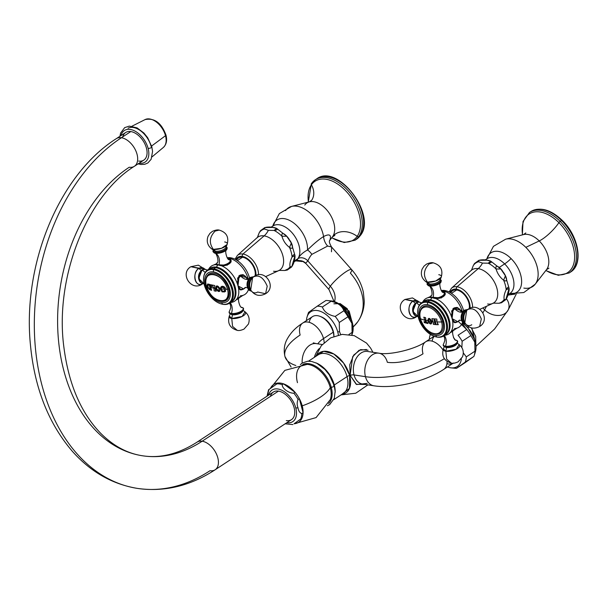 <?xml version="1.0" encoding="UTF-8"?>
<svg xmlns="http://www.w3.org/2000/svg" width="608" height="608" viewBox="0 0 608 608"><rect width="100%" height="100%" fill="white"/><g stroke="black" fill="none" stroke-linecap="round" stroke-linejoin="round"><path stroke-width="0.91" d="M308.514 361.167L318.083 354.882A23.02 13.992 56.7 0 1 347.046 376.626L334.301 384.993A23.02 13.992 -123.3 0 0 315.757 362.794A23.02 13.992 56.7 0 1 334.301 384.993L347.046 376.626A23.02 13.992 56.7 0 1 343.353 393.368L333.784 399.654M368.083 350.193L360.605 349.608L353.712 355.095L349.767 364.777L350.124 375.341L349.676 375.463L343.619 363.082L333.853 354.008L323.676 351.31L316.532 355.9A24.016 14.6 -123.3 0 1 333.853 354.008A24.016 14.6 -123.3 0 1 349.676 375.463L350.124 375.341L356.174 384.264L365.385 384.484M335.168 392.358A23.02 13.992 -123.3 0 0 334.301 384.993L334.301 384.993A23.02 13.992 56.7 0 1 335.168 392.358M341.802 394.387L349.486 388.375L349.676 375.463A4.72 1.801 -14.9 0 0 347.046 376.626A4.72 1.801 165.1 0 1 349.676 375.463A24.016 14.6 -123.3 0 1 341.802 394.387M302.776 323.008C298.961 325.63 291.832 330.076 286.581 340.199C284.141 345.314 283.609 350.763 284.97 356.554A58.953 22.466 -14.9 0 0 295.86 365.499A58.953 22.466 165.1 0 1 284.97 356.554A58.953 22.466 -14.9 0 1 300.139 335.008A16.492 10.024 -123.3 0 1 302.776 323.008A16.492 10.024 56.7 0 1 323.524 338.58A16.492 10.024 56.7 0 1 324.155 342.562A16.492 10.024 -123.3 0 0 323.524 338.58L333.222 332.219L323.524 338.58A16.492 10.024 -123.3 0 0 302.776 323.008L312.474 316.639A16.492 10.024 56.7 0 1 333.222 332.219A16.492 10.024 56.7 0 1 333.86 336.384A16.492 10.024 -123.3 0 0 333.222 332.219A16.492 10.024 -123.3 0 0 320.332 316.472A16.492 10.024 -123.3 0 0 309.297 322.369M323.524 338.58A25.969 9.895 -14.9 0 0 317.824 343.839A25.969 9.895 165.1 0 1 323.524 338.58M322.263 344.523L316.251 343.604A16.492 11.491 98.7 0 0 302.168 363.075A16.492 11.491 -81.3 0 1 316.251 343.604L313.287 342.866M319.253 348.551A16.492 11.491 98.7 0 0 314.366 357.322A16.492 11.491 -81.3 0 1 319.253 348.551M367.156 383.412L356.622 384.514L350.124 375.341A4.72 1.801 165.1 0 1 354.031 374.931A16.492 11.491 -81.3 0 1 356.25 358.325A16.492 11.491 -81.3 0 1 367.475 351.439A16.492 11.491 98.7 0 0 356.25 358.325A16.492 11.491 98.7 0 0 354.031 374.931L365.461 376.679A16.492 11.491 98.7 0 0 373.912 385.791A16.492 11.491 -81.3 0 1 365.461 376.679A16.492 11.491 -81.3 0 1 367.673 360.073A16.492 11.491 -81.3 0 1 378.898 353.187A16.492 11.491 98.7 0 0 367.673 360.073A16.492 11.491 98.7 0 0 365.461 376.679A58.953 22.466 -14.9 0 0 444.334 358.682A58.953 22.466 165.1 0 1 365.461 376.679L354.031 374.931A4.72 1.801 -14.9 0 0 350.124 375.341L352.678 356.698L359.062 350.269L366.472 349.501M425.646 341.802A16.492 10.024 56.7 0 1 442.966 349.919A16.492 10.024 -123.3 0 0 425.646 341.802A16.492 10.024 -123.3 0 0 423.001 353.803A25.969 9.895 165.1 0 1 387.357 362.3A16.492 11.491 98.7 0 0 378.898 353.187C389.135 355.406 415.15 349.433 425.646 341.802L434.059 336.277M447.024 361.395A16.492 10.024 56.7 0 1 443.749 369.375A16.492 10.024 -123.3 0 0 447.024 361.395M432.166 341.164A16.492 10.024 56.7 0 1 434.256 336.346M453.082 363.227A16.492 10.024 56.7 0 1 446.933 363.652M354.031 374.931A16.492 11.491 98.7 0 0 362.49 384.043A16.492 11.491 -81.3 0 1 354.031 374.931M318.083 354.882A23.02 13.992 56.7 0 1 347.046 376.626A23.02 13.992 56.7 0 1 343.353 393.368M320.53 316.555A15.23 9.257 56.7 0 1 333.328 331.421L333.328 331.421A15.23 9.257 56.7 0 1 333.898 336.361A15.23 9.257 -123.3 0 0 333.328 331.421A15.23 9.257 -123.3 0 0 320.53 316.555M351.918 323.342L347.951 316.783A24.062 14.622 -123.3 0 0 343.87 310.749C342.152 305.915 337.888 302.769 331.064 301.302A24.062 14.622 -123.3 0 0 327.689 300.565A24.062 14.622 -123.3 0 0 325.896 300.512L317.224 306.204A24.062 14.622 56.7 0 1 322.392 306.994C324.102 311.82 328.373 314.967 335.198 316.441A24.062 14.622 56.7 0 1 339.279 322.476L339.469 331.52L337.782 332.105A21.516 13.072 -123.3 0 0 322.255 312.147A21.516 13.072 -123.3 0 0 307.108 316.806A21.516 13.072 -123.3 0 0 306.462 320.591A21.516 13.072 56.7 0 1 320.332 311.319A21.516 13.072 56.7 0 1 337.782 332.105A21.516 13.072 56.7 0 1 338.382 334.985A21.516 13.072 -123.3 0 0 337.782 332.105L339.469 331.52L340.678 334.56L339.469 331.52L339.279 322.476L347.951 316.783L351.918 323.342L352.313 322.559L352.108 332.386L351.918 323.342M327.689 300.565L331.299 300.93A21.516 13.072 56.7 0 1 352.313 322.559A21.516 13.072 56.7 0 1 351.842 334.78M307.108 316.806L308.21 313.348A24.062 14.622 56.7 0 1 308.568 312.368L317.224 306.204L308.568 312.368M329.582 300.884A21.516 13.072 56.7 0 1 352.313 322.559A21.516 13.072 56.7 0 1 352.48 333.192L351.903 335.008M351.804 334.985A24.062 14.622 -123.3 0 0 352.108 332.386A24.062 14.622 56.7 0 1 351.804 334.985M348.924 334.476L352.108 332.386L348.924 334.476M331.064 301.302C337.888 302.769 342.152 305.915 343.87 310.749L335.198 316.441C328.373 314.967 324.102 311.82 322.392 306.994L331.064 301.302L322.392 306.994A24.062 14.622 -123.3 0 0 317.224 306.204L325.896 300.512A24.062 14.622 56.7 0 1 331.064 301.302M458.295 321.434L466.731 329.544L458.06 335.236A24.062 14.622 56.7 0 1 462.148 341.27L470.82 335.578L474.78 342.137L474.97 351.181L466.298 356.881L463.304 352.891L466.298 356.881A24.062 14.622 56.7 0 1 465.219 362.125L473.89 356.425L465.219 362.125A24.062 14.622 -123.3 0 0 466.298 356.881L474.97 351.181A24.062 14.622 56.7 0 1 473.89 356.425L465.234 362.588L473.89 356.425A24.062 14.622 -123.3 0 0 474.248 355.444A24.062 14.622 -123.3 0 0 474.97 351.181L474.78 342.137L475.182 341.354A21.516 13.072 56.7 0 0 462.414 323.038A21.516 13.072 56.7 0 1 475.182 341.354L474.78 342.137L470.82 335.578A24.062 14.622 -123.3 0 0 466.731 329.544L462.141 323.524M462.148 341.27L461.86 347.578L462.148 341.27A24.062 14.622 -123.3 0 0 458.06 335.236L466.731 329.544A24.062 14.622 56.7 0 1 470.82 335.578L462.148 341.27M454.875 339.34A21.516 13.072 -123.3 0 0 453.507 337.66A21.516 13.072 56.7 0 1 454.875 339.34M430.418 334.43A21.516 13.072 -123.3 0 0 429.978 335.601A21.516 13.072 -123.3 0 0 429.324 339.386A21.516 13.072 56.7 0 1 430.418 334.43M461.373 358.872A21.516 13.072 56.7 0 1 447.435 366.958A21.516 13.072 -123.3 0 0 451.159 367.87A21.516 13.072 -123.3 0 0 461.373 358.872M474.248 355.444L475.35 351.986A21.516 13.072 56.7 0 0 475.182 341.354A21.516 13.072 56.7 0 1 474.704 353.575M456.562 368.288L465.234 362.588L456.562 368.288L465.219 362.125L456.562 368.288A24.062 14.622 56.7 0 1 454.769 368.228L451.159 367.87M297.472 382.675A23.134 14.06 56.7 0 1 307.184 364.382A23.134 14.06 56.7 0 1 330.288 387.691A42.993 16.386 165.1 0 1 302.214 405.84A22.648 13.764 -123.3 0 0 299.334 398.65A22.648 13.764 -123.3 0 0 295.085 392.373A22.648 13.764 -123.3 0 0 283.541 383.853A22.648 13.764 -123.3 0 0 278.16 383.025A22.648 13.764 -123.3 0 0 270.476 388.33A22.648 13.764 56.7 0 1 278.16 383.025L276.906 383.853A22.648 13.764 56.7 0 1 282.287 384.674C281.717 388.17 288.785 393.384 293.839 393.194A22.648 13.764 56.7 0 1 298.087 399.471C296.932 402.146 296.902 404.92 298.004 407.793A3.777 1.436 165.1 0 1 295.777 407.9A18.871 11.468 56.7 0 1 286.816 422.704A18.871 11.468 -123.3 0 0 295.777 407.9A18.871 11.468 -123.3 0 0 281.823 390.23A18.871 11.468 -123.3 0 0 268.698 395.101A18.871 11.468 56.7 0 1 281.823 390.23A18.871 11.468 56.7 0 1 295.777 407.9A3.777 1.436 -14.9 0 0 298.004 407.793C298.536 411.046 299.805 412.961 301.834 413.554L303.08 412.726A22.648 13.764 -123.3 0 0 302.214 405.84A42.993 16.386 -14.9 0 0 330.288 387.691A23.134 14.06 56.7 0 1 330.304 399.6L316.092 417.59L294.021 423.829M301.956 418.182A22.648 13.764 -123.3 0 0 303.08 412.726A22.648 13.764 56.7 0 1 301.956 418.182L300.702 419.003A22.648 13.764 -123.3 0 0 301.834 413.554A22.648 13.764 56.7 0 1 300.702 419.003L294.15 423.746A22.648 13.764 -123.3 0 0 301.956 418.182A22.648 13.764 56.7 0 1 294.15 423.746L301.956 418.182M331.254 387.273A23.514 14.288 -123.3 0 0 302.944 364.382A23.514 14.288 -123.3 0 1 331.254 387.273A2.265 0.866 -14.9 0 0 334.218 385.685A2.265 0.866 165.1 0 1 331.254 387.273L330.288 387.691L331.254 387.273A23.514 14.288 -123.3 0 1 328.624 403.484A23.514 14.288 -123.3 0 0 331.254 387.273M300.36 364.625L302.282 362.999L307.716 361.198L311.805 361.502L316.852 363.318L324.93 369.444L329.361 374.999L334.218 385.685A2.265 0.866 -14.9 0 0 333.534 385.282M270.393 388.383L284.863 370.371L307.184 364.382A23.134 14.06 56.7 0 1 330.288 387.691A23.134 14.06 56.7 0 1 330.304 399.6M561.754 220.37A34.702 21.09 56.7 0 1 562.096 220.712A1.474 0.38 134.8 0 0 562.157 220.309C550.688 209.524 540.254 206.614 530.86 211.561A36.176 21.987 56.7 0 1 561.564 220.484L560.188 221.388A36.176 21.987 -123.3 0 0 529.484 212.466A36.176 21.987 56.7 0 1 560.188 221.388L561.564 220.484A36.176 21.987 56.7 0 1 570.57 272.042A36.176 21.987 -123.3 0 0 561.564 220.484A36.176 21.987 -123.3 0 0 530.86 211.561L529.484 212.466L523.017 221.487L522.363 234.886M525.814 232.948L523.526 234.589A21.402 13.004 56.7 0 1 539.228 240.943A19.175 4.993 134.8 0 0 558.912 222.657A35.074 21.318 -123.3 0 0 532.198 212.526A35.074 21.318 -123.3 0 0 522.546 234.84A35.074 21.318 -123.3 0 1 532.198 212.526A35.074 21.318 -123.3 0 1 558.912 222.657A19.175 4.993 -45.2 0 1 539.228 240.943L525.821 247.35A27.497 16.712 -123.3 0 0 505.643 239.187A27.497 16.712 56.7 0 1 525.821 247.35A27.497 16.712 56.7 0 1 535.2 284.202A27.497 16.712 -123.3 0 0 525.821 247.35L539.228 240.943A21.402 13.004 56.7 0 1 546.524 269.618A21.402 13.004 56.7 0 0 539.228 240.943A21.402 13.004 56.7 0 0 523.526 234.589L505.643 239.187L493.453 246.339L486.871 258.833M509.968 293.436L509.816 293.542A20.801 12.646 56.7 0 0 504.64 263.895A20.801 12.646 56.7 0 0 486.985 258.765A20.801 12.646 56.7 0 1 504.64 263.895A14.151 3.686 134.8 0 0 511.07 258.575A23.583 14.334 -123.3 0 1 521.618 282.355A23.583 14.334 -123.3 0 1 509.77 293.573A23.583 14.334 -123.3 0 0 521.618 282.355A23.583 14.334 -123.3 0 0 511.07 258.575A23.583 14.334 -123.3 0 0 486.932 258.795A23.583 14.334 -123.3 0 1 511.07 258.575A14.151 3.686 -45.2 0 1 504.64 263.895L499.328 267.376L504.64 263.895A20.801 12.646 56.7 0 1 509.816 293.542L508.06 294.698M545.794 270.568L558.342 275.295L569.194 272.946A36.176 21.987 -123.3 0 0 560.188 221.388A1.474 0.38 134.8 0 0 558.912 222.657A1.474 0.38 -45.2 0 1 560.188 221.388A36.176 21.987 56.7 0 1 569.194 272.946L570.57 272.042C583.824 264.161 578.588 235.896 562.157 220.309A1.474 0.38 134.8 0 0 561.564 220.484A1.474 0.38 -45.2 0 1 562.157 220.309M545.908 270.416A35.074 21.318 -123.3 0 0 573.785 263.614A35.074 21.318 -123.3 0 0 558.912 222.657A35.074 21.318 -123.3 0 1 573.785 263.614A35.074 21.318 -123.3 0 1 545.908 270.416M523.845 288.086A27.497 16.712 -123.3 0 0 535.2 284.202L523.792 292.539L509.709 293.611M486.43 306.31L484.637 309.844A15.094 11.324 -153 0 1 482.95 307.906A15.094 11.324 27 0 0 484.637 309.844L486.43 306.31M516.26 294.09L508.106 310.103A15.094 11.324 -153 0 1 484.637 309.844A17.928 4.674 -45.2 0 1 482.965 312.656A17.928 4.674 134.8 0 0 484.637 309.844A15.094 11.324 27 0 0 508.106 310.103A15.094 11.324 27 0 0 506.449 298.741M507.528 295.047L514.915 294.12L507.931 295.123M471.268 327.841L475.692 336.406L475.836 344.66L472.082 328.898M465.728 325.721L467.788 327.537A11.324 2.949 134.8 0 0 467.552 327.575A11.324 2.949 -45.2 0 1 467.788 327.537L474.597 339.439L467.788 327.537L465.728 325.721M469.072 326.975A4.72 1.231 -45.2 0 1 467.788 327.537A4.72 1.231 134.8 0 0 469.072 326.975M304.752 205.071A21.402 13.004 56.7 0 1 309.419 201.833A21.402 13.004 56.7 0 1 329.399 213.393A21.402 13.004 56.7 0 1 332.667 236.535L329.772 240.274L332.667 236.535A19.175 14.805 -144.8 0 1 357.17 236.352A35.074 21.318 -123.3 0 1 331.801 237.66A35.074 21.318 -123.3 0 0 357.17 236.352A1.474 1.14 35.2 0 0 358.834 236.542L360.21 235.638A36.176 21.987 56.7 0 1 356.47 239.286A36.176 21.987 -123.3 0 0 360.21 235.638L358.834 236.542A36.176 21.987 -123.3 0 0 351.158 194.416A36.176 21.987 -123.3 0 0 315.377 179.717A36.176 21.987 -123.3 0 0 311.638 183.365A1.474 1.14 35.2 0 0 311.41 184.794A35.074 21.318 -123.3 0 0 308.446 202.084A35.074 21.318 -123.3 0 1 311.41 184.794A19.175 14.805 -144.8 0 1 311.608 200.351A19.175 14.805 35.2 0 0 311.41 184.794A1.474 1.14 -144.8 0 1 311.395 183.593L315.377 179.717A36.176 21.987 56.7 0 1 351.158 194.416A36.176 21.987 56.7 0 1 358.834 236.542A36.176 21.987 56.7 0 1 355.095 240.19A36.176 21.987 -123.3 0 0 358.834 236.542A1.474 1.14 -144.8 0 1 357.17 236.352A19.175 14.805 35.2 0 0 332.667 236.535A21.402 13.004 56.7 0 1 332.424 236.869L334.841 235.425M311.691 200.23L309.419 201.833A21.402 13.004 56.7 0 1 329.399 213.393A21.402 13.004 56.7 0 1 332.667 236.535A21.402 13.004 56.7 0 1 332.424 236.869L329.65 240.434M271.411 227.263A20.801 12.646 56.7 0 1 272.886 226.009A20.801 12.646 56.7 0 1 293.451 234.468A20.801 12.646 56.7 0 1 297.867 258.689L294.181 261.113L297.867 258.689A14.151 10.929 -144.8 0 1 297.981 258.613C296.704 259.829 297.38 260.505 300.018 260.657A7.851 7.288 173 0 1 305.604 263.196L307.853 260.916L305.604 263.196A7.851 7.288 -7 0 0 300.018 260.657A23.583 14.334 -123.3 0 1 295.663 260.817A23.583 14.334 -123.3 0 0 300.018 260.657L300.892 261.372L300.018 260.657C297.38 260.505 296.704 259.829 297.981 258.613A14.151 10.929 35.2 0 0 297.867 258.689A20.801 12.646 56.7 0 1 295.716 260.786L295.868 260.688M331.527 246.97L327.644 246.058A13.11 10.587 62 0 1 323.593 236.535A13.11 10.587 -118 0 0 327.644 246.058L311.866 254.364C310.582 255.687 309.244 257.868 307.853 260.916C309.244 257.868 310.582 255.687 311.866 254.364A7.912 3.625 51.5 0 0 307.504 250.01C303.149 252.297 299.98 255.17 297.981 258.613A7.547 5.829 -144.8 0 1 307.853 260.916L330.326 286.231L307.853 260.916A7.547 5.829 35.2 0 0 297.981 258.613C299.98 255.17 303.149 252.297 307.504 250.01C313.622 243.907 318.987 239.415 323.593 236.535C329.422 233.571 331.535 234.756 329.924 240.069C331.535 234.756 329.422 233.571 323.593 236.535A27.497 16.712 -123.3 0 0 291.536 206.431A27.497 16.712 56.7 0 1 323.593 236.535C318.987 239.415 313.622 243.907 307.504 250.01A23.583 14.334 -123.3 0 0 294.88 223.919A23.583 14.334 -123.3 0 0 274.512 222.391A23.583 14.334 -123.3 0 0 272.832 226.047A23.583 14.334 -123.3 0 1 274.512 222.391A14.151 10.929 -144.8 0 1 273.076 225.849A14.151 10.929 35.2 0 0 274.512 222.391A23.583 14.334 -123.3 0 1 294.88 223.919A23.583 14.334 -123.3 0 1 307.504 250.01A7.912 3.625 -128.5 0 1 311.866 254.364L327.644 246.058L331.428 246.871M311.638 183.365A36.176 21.987 56.7 0 1 315.377 179.717L316.76 178.813A36.176 21.987 56.7 0 1 352.534 193.511A36.176 21.987 56.7 0 1 360.21 235.638A1.474 1.14 35.2 0 0 360.453 235.402A1.474 1.14 -144.8 0 1 360.21 235.638A36.176 21.987 -123.3 0 0 352.534 193.511A36.176 21.987 -123.3 0 0 316.76 178.813C337.592 162.99 377.142 214.974 360.453 235.402L355.095 240.19L344.242 242.539L331.687 237.812M357.17 236.352A35.074 21.318 -123.3 0 0 347.13 192.356A35.074 21.318 -123.3 0 0 311.41 184.794A35.074 21.318 -123.3 0 1 347.13 192.356A35.074 21.318 -123.3 0 1 357.17 236.352M272.772 226.085L279.353 213.583L291.536 206.431A27.497 16.712 -123.3 0 0 285.54 210.596M271.039 227.217L272.886 226.009A20.801 12.646 56.7 0 1 293.451 234.468A20.801 12.646 56.7 0 1 297.867 258.689A20.801 12.646 56.7 0 1 295.716 260.786L293.96 261.942M330.326 286.231A15.094 2.797 138.4 0 0 329.057 289.674A15.094 2.797 -41.6 0 1 330.326 286.231A17.928 13.84 -144.8 0 1 334.476 301.636A17.928 13.84 35.2 0 0 330.326 286.231A15.094 2.797 -41.6 0 1 342.289 274.398A15.094 2.797 -41.6 0 1 351.637 269.633A15.094 2.797 138.4 0 0 342.289 274.398A15.094 2.797 138.4 0 0 330.326 286.231M350.368 273.076A15.094 2.797 138.4 0 0 351.637 269.633C357.671 276.45 361.593 284.073 363.402 292.501L364.253 301.104C364.177 308.727 362.011 315.613 357.755 321.769A48.123 37.156 35.2 0 0 350.368 273.076M353.081 326.937A48.123 37.156 35.2 0 0 357.755 321.769A48.123 37.156 -144.8 0 1 353.081 326.937M352.906 325.379L349.167 311.167L337.531 302.997M331.474 251.78L331.618 247.076M305.604 263.196L329.057 289.674L334.035 301.492M342.35 306.455L351.903 321.161L342.35 306.455M333.906 303.81L340.13 303.582L347.191 308.666L352.944 325.189M137.53 488.422A186.344 129.831 98.7 0 0 210.011 470.714A16.515 10.032 -123.3 0 0 215.148 469.764C190.319 485.959 164.449 492.176 137.53 488.422A186.344 129.831 -81.3 0 1 34.588 336.262A186.344 129.831 -81.3 0 1 121.41 137.727A186.344 129.831 98.7 0 0 34.588 336.262A186.344 129.831 98.7 0 0 137.53 488.422C112.336 484.28 90.584 471.869 72.268 451.212C48.404 423.312 34.451 387.729 30.4 344.47C22.466 264.412 58.763 175.241 116.272 138.677L125.666 132.514A16.515 10.032 56.7 0 1 130.804 131.564A16.515 10.032 56.7 0 1 145.099 144.392A16.515 10.032 56.7 0 1 143.792 160.117L134.398 166.28A16.515 10.032 -123.3 0 0 135.706 150.564A16.515 10.032 -123.3 0 0 121.41 137.727L130.804 131.564L121.41 137.727A16.515 10.032 -123.3 0 0 116.272 138.677A16.515 10.032 56.7 0 1 121.41 137.727A16.515 10.032 56.7 0 1 135.706 150.564A16.515 10.032 56.7 0 1 134.398 166.28C87.727 195.031 54.652 276.503 63.772 346.317C68.484 383.732 80.773 412.71 100.654 433.253C113.377 445.983 127.33 453.492 142.523 455.78A153.322 106.818 98.7 0 0 202.16 441.21A16.515 10.032 56.7 0 1 216.456 454.039A16.515 10.032 56.7 0 1 215.148 469.764A16.515 10.032 -123.3 0 0 216.456 454.039A16.515 10.032 -123.3 0 0 202.16 441.21A153.322 106.818 -81.3 0 1 142.523 455.78A153.322 106.818 -81.3 0 1 57.821 330.585A153.322 106.818 -81.3 0 1 129.261 167.23A16.515 10.032 -123.3 0 0 134.398 166.28M142.523 455.78C160.345 458.546 178.509 454.001 197.022 442.16L273.334 392.054A16.515 10.032 56.7 0 1 278.472 391.104L202.16 441.21A16.515 10.032 -123.3 0 0 197.022 442.16A16.515 10.032 56.7 0 1 202.16 441.21L278.472 391.104A16.515 10.032 56.7 0 1 292.767 403.932A16.515 10.032 56.7 0 1 291.46 419.657L215.148 469.764M148.109 148.36A18.871 11.468 56.7 0 1 139.148 163.164A18.871 11.468 -123.3 0 0 148.109 148.36A18.871 11.468 -123.3 0 0 134.148 130.69A18.871 11.468 -123.3 0 0 121.022 135.561A18.871 11.468 56.7 0 1 134.148 130.69A18.871 11.468 56.7 0 1 148.109 148.36A2.265 0.866 -14.9 0 0 150.586 147.949A2.265 0.866 -14.9 0 0 151.802 146.794A2.265 0.866 165.1 0 1 150.586 147.949A2.265 0.866 165.1 0 1 148.109 148.36M138.654 161.067A16.515 10.032 -123.3 0 0 146.437 148.101A16.515 10.032 -123.3 0 0 130.804 131.564A16.515 10.032 -123.3 0 0 122.755 136.846M152.076 156.856L163.385 147.425C166.486 144.438 167.344 140.288 165.946 134.961A2.265 0.866 165.1 0 1 165.498 135.698A2.265 0.866 -14.9 0 0 165.946 134.961C161.409 122.869 154.455 117.739 145.099 119.578A16.697 10.146 56.7 0 1 165.498 135.698L151.59 146.034L165.498 135.698A16.697 10.146 56.7 0 1 163.385 147.425A16.697 10.146 -123.3 0 0 165.498 135.698A16.697 10.146 -123.3 0 0 145.099 119.578L131.951 126.206M119.936 136.268L120.612 133.061L124.663 127.634L129.314 126.107L137.089 127.885L143.936 133.053L147.676 137.735L151.802 146.794A2.265 0.866 -14.9 0 0 151.118 146.384A18.871 11.468 -123.3 0 0 128.068 128.166M165.946 134.961A2.265 0.866 -14.9 0 0 165.262 134.558M286.322 420.607A16.515 10.032 -123.3 0 0 294.105 407.641A16.515 10.032 -123.3 0 0 278.472 391.104A16.515 10.032 -123.3 0 0 270.423 396.386M269.101 389.409L276.906 383.853L269.101 389.409A22.648 13.764 -123.3 0 0 267.976 394.866M285.152 423.799L292.896 424.566M299.334 398.65L303.08 412.726L301.834 413.554C299.805 412.961 298.536 411.046 298.004 407.793C296.902 404.92 296.932 402.146 298.087 399.471L299.334 398.65L298.087 399.471A22.648 13.764 -123.3 0 0 293.839 393.194C288.785 393.384 281.717 388.17 282.287 384.674L283.541 383.853L295.085 392.373L293.839 393.194L295.085 392.373A22.648 13.764 56.7 0 1 299.334 398.65A22.648 13.764 56.7 0 1 302.214 405.84A22.648 13.764 56.7 0 1 303.08 412.726L299.334 398.65M291.726 266.882L287.326 270.036L284.742 270.507A23.408 14.227 -123.3 0 0 290.069 266.707L291.726 266.882L295.002 255.588L292.068 257.017A23.408 14.227 -123.3 0 0 289.514 247.41L291.316 243.056L286.695 236.238L281.968 236.261A23.408 14.227 -123.3 0 0 274.079 230.447L276.663 228.403L272.764 227.445L264.83 227.559L264.533 228.988A23.408 14.227 -123.3 0 0 259.206 232.78L260.429 230.721L264.83 227.559M288.025 268.926L284.742 270.507L279.034 270.385L284.742 270.507A23.408 14.227 -123.3 0 0 290.069 266.707C289.476 264.305 290.145 261.075 292.068 257.017A23.408 14.227 -123.3 0 0 289.514 247.41C285.737 244.522 283.222 240.806 281.968 236.261A23.408 14.227 -123.3 0 0 274.079 230.447L268.371 230.326A17.7 12.335 -81.3 0 1 264.115 235.881A19.79 12.031 56.7 0 1 281.618 252.084A19.79 12.031 56.7 0 1 278.707 270.644A19.79 12.031 56.7 0 1 273.532 271.244M257.412 237.622L257.587 237.105L257.078 237.705A19.79 12.031 56.7 0 1 264.115 235.881L242.957 254.022A1.885 1.315 98.7 0 0 242.303 256.416A13.87 8.428 -123.3 0 0 235.98 259.616A13.87 8.428 56.7 0 1 242.303 256.416A13.87 8.428 56.7 0 1 255.9 275.47A13.87 8.428 -123.3 0 0 242.303 256.416A1.885 1.315 -81.3 0 1 242.957 254.022A15.74 9.568 56.7 0 1 258.461 274.786A15.74 9.568 -123.3 0 0 242.957 254.022L264.115 235.881A19.79 12.031 56.7 0 1 281.618 252.084A19.79 12.031 56.7 0 1 278.707 270.644L279.46 270.416L278.966 270.378M235.889 259.677L238.488 257.974A12.966 7.881 56.7 0 1 242.516 257.23A12.966 7.881 56.7 0 1 252.031 264.252A12.966 7.881 56.7 0 1 255.094 275.842A12.966 7.881 -123.3 0 0 252.031 264.252A12.966 7.881 -123.3 0 0 242.516 257.23A12.966 7.881 -123.3 0 0 236.656 260.125M235.053 259.236L237.356 255.474A15.74 9.568 56.7 0 1 242.957 254.022A15.74 9.568 -123.3 0 0 237.356 255.474L257.078 237.705A19.79 12.031 56.7 0 1 264.115 235.881A17.7 12.335 98.7 0 0 268.371 230.326L264.533 228.988A23.408 14.227 -123.3 0 0 259.206 232.78L257.807 236.284M272.764 227.445C275.606 227.438 280.592 229.649 274.079 230.447L268.371 230.326L264.533 228.988C262.443 226.875 271.001 226.738 272.764 227.445M281.968 236.261C280.911 229.581 288.238 236.976 289.53 240.069C291.863 242.379 294.865 251.005 289.514 247.41C285.737 244.522 283.222 240.806 281.968 236.261M292.068 257.017C295.382 251.013 295.473 257.298 294.432 260.034C294.485 261.995 291.202 269.663 290.069 266.707C289.476 264.305 290.145 261.075 292.068 257.017M259.206 232.78L257.48 237.363M242.516 257.23L237.386 260.596L242.516 257.23M227.156 257.754L228.19 257.663A19.912 12.099 56.7 0 1 230.599 257.769A19.912 12.099 -123.3 0 0 227.187 257.8M208.688 269.23A21.037 12.791 56.7 0 1 213.514 265.073A21.037 12.791 56.7 0 1 218.074 264.799L227.179 265.225L230.918 260.308L228.35 258.058A21.037 12.791 -123.3 0 1 248.231 279.004A21.037 12.791 -123.3 0 0 228.35 258.058A21.037 12.791 -123.3 0 0 227.301 257.936A21.037 12.791 -123.3 0 1 228.35 258.058A51.33 35.758 -81.3 0 1 230.599 257.769A51.33 35.758 98.7 0 0 228.35 258.058C236.299 261.28 225.522 268.356 218.074 264.799L216.501 263.849M208.628 269.268L209.152 268.44A21.037 12.791 56.7 0 1 218.074 264.799A51.33 35.758 98.7 0 0 216.342 267.125A19.912 12.099 -123.3 0 0 209.768 268.538A19.912 12.099 56.7 0 1 216.342 267.125L216.258 267.763L216.342 267.125A51.33 35.758 -81.3 0 1 218.074 264.799A21.037 12.791 56.7 0 1 238.002 285.882L239.126 275.698L247.745 277.833M230.288 302.586A19.912 12.099 -123.3 0 0 233.145 283.898A19.912 12.099 -123.3 0 0 215.566 267.634L213.78 268.812A19.912 12.099 -123.3 0 0 207.586 269.952L209.372 268.782A19.912 12.099 56.7 0 1 215.566 267.634A19.912 12.099 -123.3 0 0 208.521 269.435M207.586 269.952A19.912 12.099 -123.3 0 0 203.764 276.762M221.677 304.038A19.912 12.099 -123.3 0 0 223.242 304.38A19.912 12.099 -123.3 0 0 229.436 303.24A19.912 12.099 -123.3 0 0 231.017 284.286A19.912 12.099 -123.3 0 0 213.78 268.812L215.566 267.634A19.912 12.099 56.7 0 1 232.803 283.108A19.912 12.099 56.7 0 1 231.222 302.062L229.436 303.24M221.616 302.556L222.627 304.228A19.372 11.772 56.7 0 1 204.28 284.818A19.372 11.772 56.7 0 1 213.416 269.61L213.461 271.905A17.153 10.427 -123.3 0 0 205.375 285.372A17.153 10.427 -123.3 0 0 221.616 302.556A17.153 10.427 56.7 0 1 205.375 285.372A17.153 10.427 56.7 0 1 213.461 271.905A17.153 10.427 56.7 0 1 229.702 289.096A17.153 10.427 56.7 0 1 221.616 302.556A17.153 10.427 -123.3 0 0 229.702 289.096A17.153 10.427 -123.3 0 0 213.461 271.905L213.416 269.61A19.372 11.772 56.7 0 1 231.754 289.02A19.372 11.772 56.7 0 1 222.627 304.228L221.616 302.556M217.732 300.116A15.74 9.568 -123.3 0 0 228.699 288.937A15.74 9.568 -123.3 0 0 215.293 273.516A15.74 9.568 -123.3 0 0 205.793 281.937M248.064 290.518A19.912 12.099 -123.3 0 0 248.642 289.682M249.546 278.107A19.912 12.099 -123.3 0 0 230.599 257.769A19.912 12.099 56.7 0 1 249.546 278.107M240.358 295.784A21.037 12.791 -123.3 0 0 247.312 291.969A21.037 12.791 -123.3 0 0 248.459 289.446A21.037 12.791 -123.3 0 1 242.911 295.382L236.276 299.736A21.037 12.791 56.7 0 1 230.546 302.51M243.626 288.922L238.002 285.882A21.037 12.791 56.7 0 1 236.276 299.736M215.977 264.32L218.074 264.799A21.037 12.791 56.7 0 1 238.002 285.882A21.037 12.791 56.7 0 1 231.45 302.404L230.478 302.556M231.602 301.796A19.912 12.099 -123.3 0 0 233.73 282.94A19.912 12.099 -123.3 0 0 216.342 267.125A19.912 12.099 56.7 0 1 233.73 282.94A19.912 12.099 56.7 0 1 231.602 301.796M228.35 258.058L228.654 259.19L228.35 258.058M248.231 279.004L242.964 274.656L237.789 277.795L238.002 285.882L240.844 289.986L242.934 289.378M242.645 274.626A7.737 5.388 -81.3 0 1 244.142 275.363A7.737 5.388 -81.3 0 0 242.645 274.626M241.961 289.628A7.737 5.388 -81.3 0 1 240.441 289.894A7.737 5.388 -81.3 0 0 241.961 289.628M242.6 274.96A7.395 5.153 98.7 0 0 239.37 275.591A7.395 5.153 98.7 0 0 238.815 276.009A7.395 5.153 -81.3 0 1 239.37 275.591L240.076 275.698A7.395 5.153 98.7 0 0 237.5 278.912A7.395 5.153 -81.3 0 1 240.076 275.698L239.37 275.591A7.395 5.153 -81.3 0 1 242.242 274.892L242.957 274.998A7.395 5.153 98.7 0 0 240.076 275.698A7.395 5.153 -81.3 0 1 242.957 274.998L245.199 276.062L246.894 278.631A7.045 4.91 98.7 0 0 240.753 276.108A7.045 4.91 98.7 0 0 237.462 283.077A7.045 4.91 98.7 0 1 240.753 276.108A9.432 5.738 -123.3 0 0 248.733 279.057A9.432 5.738 56.7 0 1 240.753 276.108A1.17 0.714 -123.3 0 0 240.076 275.698A1.17 0.714 56.7 0 1 240.753 276.108A7.045 4.91 98.7 0 1 246.878 278.624M243.717 288.929A1.17 0.714 56.7 0 0 243.96 288.853A1.17 0.714 -123.3 0 0 244.104 288.694A9.432 5.738 56.7 0 1 245.275 287.44A9.432 5.738 -123.3 0 0 244.104 288.694A7.045 4.91 98.7 0 1 238.321 286.953A7.045 4.91 98.7 0 0 244.104 288.694A1.17 0.714 56.7 0 1 243.96 288.853L240.715 289.621A7.395 5.153 -81.3 0 1 239.476 289.195A7.395 5.153 98.7 0 0 240.715 289.621L240.008 289.514A7.395 5.153 -81.3 0 1 239.734 289.461A7.395 5.153 98.7 0 0 240.365 289.552M203.71 277.058L203.809 276.458A19.912 12.099 56.7 0 1 213.78 268.812L213.416 269.61A19.372 11.772 -123.3 0 0 203.71 277.058A19.372 11.772 -123.3 0 0 221.38 303.97A19.372 11.772 -123.3 0 0 222.627 304.228L223.242 304.38A19.912 12.099 56.7 0 1 221.966 304.122L221.38 303.97M222.627 304.228A19.372 11.772 -123.3 0 0 231.754 289.02A19.372 11.772 -123.3 0 0 213.416 269.61L213.78 268.812A19.912 12.099 56.7 0 1 232.628 288.754A19.912 12.099 56.7 0 1 223.242 304.38L222.627 304.228M202.578 283.776A8.504 5.92 -81.3 0 1 195.107 279.581A8.504 5.92 -81.3 0 1 198.77 268.432A8.504 5.92 -81.3 0 1 204.805 269.177L190.874 266.707L198.77 268.432C191.36 272.741 195.654 288.876 202.814 283.624M202.563 283.518A7.136 4.97 -81.3 0 1 198.634 277.681A7.136 4.97 -81.3 0 1 201.962 270.096L202.608 270.134A7.205 5.024 98.7 0 0 199.295 278.358A7.205 5.024 98.7 0 0 204.022 283.723A7.205 5.024 98.7 0 1 199.295 278.358A7.205 5.024 98.7 0 1 202.608 270.134L201.962 270.096M205.246 272.384A9.432 5.738 56.7 0 1 202.608 270.134A9.432 5.738 -123.3 0 0 205.246 272.384M207.176 270.241A7.205 5.024 98.7 0 0 202.608 270.134A7.205 5.024 98.7 0 1 207.176 270.241M198.77 268.432L201.294 270.552L198.77 268.432M199.941 272.262A6.331 4.416 98.7 0 0 198.854 279.376A6.331 4.416 98.7 0 1 199.941 272.262M231.762 318.486L232.56 326.374L237.264 330.357L232.56 326.374L231.762 318.486L242.113 316.464L245.032 311.782A8.504 3.238 165.1 0 1 242.113 316.464A8.504 3.238 165.1 0 1 231.762 318.486A8.504 3.238 165.1 0 1 229.3 315.97L231.762 318.486L232.469 314.769L231.762 318.486M243.192 309.001A7.136 2.721 165.1 0 1 239.917 312.808A7.136 2.721 165.1 0 1 231.709 314.275A7.136 2.721 165.1 0 1 231.329 314.207C229.117 313.622 228.562 312.489 229.664 310.817A7.205 2.744 -14.9 0 0 231.443 313.462A0.6 0.418 98.7 0 0 231.709 314.275A0.6 0.418 -81.3 0 1 231.443 313.462A9.432 6.574 98.7 0 0 230.196 302.738A9.432 6.574 -81.3 0 1 231.443 313.462A7.205 2.744 -14.9 0 0 240.669 311.509A7.205 2.744 -14.9 0 0 242.159 307.488A7.205 2.744 -14.9 0 0 241.004 307.184M229.588 303.141L230.508 305.216L230.736 307.83L229.664 310.817A7.205 2.744 -14.9 0 0 231.443 313.462A7.205 2.744 -14.9 0 0 240.669 311.509A7.205 2.744 -14.9 0 0 242.159 307.488C243.952 307.952 244.036 309.206 242.394 311.258A7.136 2.721 165.1 0 1 231.709 314.275M239.886 296.734L239.446 297.586A7.045 2.683 165.1 0 1 239.446 297.586A7.045 2.683 165.1 0 1 236.162 299.866A7.045 2.683 165.1 0 0 239.446 297.586C237.021 297.228 239.689 308.659 242.159 307.488M239.385 297.046A7.395 2.82 165.1 0 1 237.424 298.558A7.395 2.82 -14.9 0 0 239.385 297.046M230.782 314.055A6.331 2.417 -14.9 0 0 232.469 314.769A0.6 0.418 98.7 0 0 232.438 314.351A0.6 0.418 -81.3 0 1 232.469 314.769A6.331 2.417 -14.9 0 0 238.86 313.842A6.331 2.417 -14.9 0 0 242.797 310.855A6.331 2.417 -14.9 0 1 238.86 313.842A6.331 2.417 -14.9 0 1 232.469 314.769A6.331 2.417 -14.9 0 1 230.782 314.055M252.601 277.651L253.62 276.822C259.008 274.497 263.545 277.62 267.224 286.193L265.559 293.74L267.224 286.193C263.545 277.62 259.008 274.497 253.62 276.822A8.504 5.92 98.7 0 0 252.601 277.651A8.504 5.92 98.7 0 0 250.716 289.97L252.601 277.651L251.18 279.042A6.331 4.416 -81.3 0 0 249.774 288.222A6.331 4.416 -81.3 0 1 251.18 279.042M253.468 276.891A7.136 4.97 98.7 0 0 251.074 277.605A7.136 4.97 98.7 0 0 247.737 284.939A7.136 4.97 98.7 0 0 251.317 290.958A7.136 4.97 98.7 0 1 247.737 284.939A7.136 4.97 98.7 0 1 251.074 277.605L250.473 277.354L251.074 277.605A7.136 4.97 98.7 0 1 253.468 276.891M251.051 290.548A6.825 4.758 -81.3 0 1 247.958 284.65A6.825 4.758 -81.3 0 1 251.142 277.879A6.825 4.758 -81.3 0 1 253.088 277.202A6.825 4.758 98.7 0 0 251.142 277.879A6.825 4.758 98.7 0 0 247.958 284.65A6.825 4.758 98.7 0 0 251.051 290.548M250.39 277.446L250.39 277.446A7.205 5.024 -81.3 0 0 247.046 285.372A7.205 5.024 -81.3 0 0 251.37 291.042M257.663 292.015L265.559 293.74C259.51 296.803 254.562 295.549 250.716 289.97A8.504 5.92 98.7 0 0 257.663 292.015M244.104 288.694A7.045 4.91 98.7 0 0 245.548 287.333A7.045 4.91 98.7 0 1 244.104 288.694M251.742 278.487L251.142 277.879L251.742 278.487M225.796 247.555A6.331 2.417 165.1 0 1 221.654 250.374A6.331 2.417 165.1 0 1 215.551 251.195A0.6 0.418 -81.3 0 1 215.452 252.259A6.825 2.599 165.1 0 1 213.476 250.222A6.825 2.599 -14.9 0 0 215.452 252.259A6.825 2.599 -14.9 0 0 223.774 250.633A6.825 2.599 -14.9 0 0 226.092 246.871A6.825 2.599 165.1 0 1 223.774 250.633A6.825 2.599 165.1 0 1 215.452 252.259A0.6 0.418 98.7 0 0 215.551 251.195L213.378 249.379L215.551 251.195A6.331 2.417 165.1 0 0 221.654 250.374A6.331 2.417 165.1 0 0 225.796 247.555L227.126 244.484L221.563 248.269L213.378 249.379A8.504 3.238 -14.9 0 0 221.563 248.269A8.504 3.238 -14.9 0 0 227.126 244.484C229.132 237.09 226.48 232.294 219.176 230.09L215.133 231.078C209.426 236.991 208.84 243.086 213.378 249.379L211.394 248.664A8.504 3.238 -14.9 0 0 213.378 249.379C208.84 243.086 209.426 236.991 215.133 231.078L219.176 230.09C217.588 229.642 215.338 230.067 212.405 231.367L209.935 233.358L208.012 236.398C206.348 241.254 207.48 245.343 211.394 248.664L214.077 250.671A6.331 2.417 165.1 0 0 215.551 251.195A6.331 2.417 165.1 0 1 214.077 250.671M226.769 249.622A7.205 2.744 165.1 0 1 226.761 249.637A7.205 2.744 165.1 0 1 215.422 253.27A9.432 6.574 -81.3 0 1 218.91 264.921A9.432 6.574 98.7 0 0 215.422 253.27A0.6 0.418 -81.3 0 1 215.247 252.396A7.136 2.721 -14.9 0 1 213.279 250.078A7.136 2.721 -14.9 0 0 215.247 252.396A7.136 2.721 -14.9 0 0 224.124 250.602A7.136 2.721 -14.9 0 0 226.191 246.643A7.136 2.721 -14.9 0 1 224.124 250.602A7.136 2.721 -14.9 0 1 215.247 252.396A0.6 0.418 98.7 0 0 215.422 253.27A7.205 2.744 165.1 0 1 214.267 252.958A7.205 2.744 165.1 0 1 214.259 252.958M216.501 264.966L216.98 262.861A7.045 2.683 -14.9 0 0 216.919 264.609A7.045 2.683 -14.9 0 1 216.98 262.861C219.404 263.226 216.744 251.788 214.267 252.958A7.205 2.744 165.1 0 0 215.422 253.27A7.205 2.744 165.1 0 0 226.761 249.637L227.248 247.821L226.199 246.628M231.032 262.056L230.797 261.159A7.395 2.82 165.1 0 1 225.522 265.438A7.395 2.82 -14.9 0 0 230.797 261.159L229.33 259.578A7.045 2.683 -14.9 0 1 229.034 262.656A7.045 2.683 -14.9 0 1 222.095 265.331A7.045 2.683 -14.9 0 0 229.034 262.656A7.045 2.683 -14.9 0 0 229.33 259.578A7.045 2.683 -14.9 0 0 228.122 259.244M227.126 244.484A8.504 3.238 -14.9 0 0 224.664 241.961M207.906 274.9A15.74 9.568 56.7 0 1 219.23 275.447A15.74 9.568 56.7 0 1 228.699 288.937A1.132 0.433 165.1 0 1 227.521 289.241A14.911 9.067 -123.3 0 0 213.4 274.299A14.911 9.067 -123.3 0 0 206.37 286.003A1.132 0.433 165.1 0 1 206.211 285.851A1.132 0.433 165.1 0 1 206.378 285.524A1.132 0.433 -14.9 0 0 206.211 285.851A1.132 0.433 -14.9 0 0 206.37 286.003C201.142 268.721 223.6 272.156 227.521 289.241L226.039 289.241L224.778 287.25C222.596 285.752 221.175 285.996 220.506 287.979L221.061 288.253L222.938 287.151L224.686 289.218L220.157 288.982C217.717 285.129 216.243 284.962 215.741 288.481L214.829 288.329L214.692 285.517L210.892 284.772L211.098 286.573L212.602 285.897L213.894 288.169L210.634 287.432L210.163 284.59L208.225 284.035L207.108 286.3L206.37 286.003A14.911 9.067 -123.3 0 0 220.491 300.952A14.911 9.067 -123.3 0 0 227.521 289.241A1.132 0.433 -14.9 0 0 228.699 288.937A15.74 9.568 56.7 0 1 225.021 300.975C216.653 301.94 210.376 296.902 206.211 285.851C205.018 281.2 205.58 277.552 207.906 274.9M216.722 288.61C216.516 286.11 217.307 286.201 219.108 288.884C218.667 291.316 217.877 291.224 216.722 288.61C217.877 291.224 218.667 291.316 219.108 288.884C217.307 286.201 216.516 286.11 216.722 288.61M215.186 289.575L216.038 290.616L214.829 288.329L215.741 288.481C218.204 292.319 219.67 292.494 220.157 288.982L224.686 289.218L224.793 290.29C224.284 291.658 223.311 291.703 221.89 290.426L221.031 289.97L222.064 291.863L224.664 291.924L226.039 289.241L227.521 289.241C232.75 306.531 210.292 303.096 206.37 286.003L209.737 289.735L211.683 290.29L210.634 287.432L213.894 288.169L212.618 285.889L211.5 286.117M216.22 291.209L214.168 290.844L213.902 288.162L214.153 290.86L216.205 291.224L216.022 290.632M211.364 286.786L210.908 284.764M214.556 287.234L214.784 286.383M450.748 292.881A12.966 7.881 56.7 0 1 456.616 289.978A12.966 7.881 56.7 0 1 466.131 297.008A12.966 7.881 56.7 0 1 469.194 308.598A12.966 7.881 56.7 0 0 466.131 297.008A12.966 7.881 56.7 0 0 456.616 289.978L451.486 293.352L456.616 289.978A12.966 7.881 56.7 0 0 452.58 290.723L449.988 292.433M441.248 290.51L442.29 290.419A19.912 12.099 56.7 0 1 444.691 290.518A19.912 12.099 -123.3 0 0 441.286 290.548M444.691 290.518A51.33 35.758 98.7 0 0 442.449 290.806A21.037 12.791 -123.3 0 0 441.393 290.692A21.037 12.791 -123.3 0 1 442.449 290.806A51.33 35.758 -81.3 0 1 444.691 290.518A19.912 12.099 56.7 0 1 463.646 310.855A19.912 12.099 -123.3 0 0 444.691 290.518M422.788 301.978A21.037 12.791 56.7 0 1 427.614 297.829A21.037 12.791 56.7 0 1 432.174 297.555L430.601 296.598M422.727 302.024L423.244 301.188A21.037 12.791 56.7 0 1 432.174 297.555A51.33 35.758 98.7 0 0 430.441 299.881A19.912 12.099 -123.3 0 0 423.867 301.294A19.912 12.099 56.7 0 1 430.441 299.881L430.358 300.519L430.441 299.881A51.33 35.758 -81.3 0 1 432.174 297.555A21.037 12.791 56.7 0 1 452.094 318.63L453.226 308.454L461.844 310.582M444.387 335.342A19.912 12.099 -123.3 0 0 447.245 316.654A19.912 12.099 -123.3 0 0 429.658 300.39L427.88 301.56A19.912 12.099 -123.3 0 0 421.686 302.708L423.472 301.538A19.912 12.099 56.7 0 1 429.658 300.39A19.912 12.099 -123.3 0 0 422.621 302.184M421.686 302.708A19.912 12.099 -123.3 0 0 417.856 309.51M435.769 336.794A19.912 12.099 -123.3 0 0 437.342 337.136A19.912 12.099 -123.3 0 0 443.536 335.988A19.912 12.099 -123.3 0 0 445.117 317.034A19.912 12.099 -123.3 0 0 427.88 301.56L429.658 300.39A19.912 12.099 56.7 0 1 446.903 315.864A19.912 12.099 56.7 0 1 445.322 334.818L443.536 335.988M435.716 335.312L436.719 336.976A19.372 11.772 56.7 0 1 418.38 317.574A19.372 11.772 56.7 0 1 427.515 302.366L427.561 304.661A17.153 10.427 -123.3 0 0 419.474 318.128A17.153 10.427 -123.3 0 0 435.716 335.312A17.153 10.427 56.7 0 1 419.474 318.128A17.153 10.427 56.7 0 1 427.561 304.661A17.153 10.427 56.7 0 1 443.802 321.845A17.153 10.427 56.7 0 1 435.716 335.312A17.153 10.427 -123.3 0 0 443.802 321.845A17.153 10.427 -123.3 0 0 427.561 304.661L427.515 302.366A19.372 11.772 56.7 0 1 445.854 321.776A19.372 11.772 56.7 0 1 436.719 336.976L435.716 335.312M431.832 332.872A15.74 9.568 -123.3 0 0 442.799 321.693A15.74 9.568 -123.3 0 0 429.392 306.265A15.74 9.568 -123.3 0 0 419.892 314.693M462.164 323.274A19.912 12.099 -123.3 0 0 462.741 322.438M454.457 328.54A21.037 12.791 -123.3 0 0 461.404 324.718A21.037 12.791 -123.3 0 0 462.559 322.202A21.037 12.791 -123.3 0 1 457.011 328.13L450.376 332.492A21.037 12.791 56.7 0 1 444.646 335.266M430.076 297.069L441.279 297.981L445.018 293.064L442.449 290.806A21.037 12.791 -123.3 0 1 462.331 311.76A21.037 12.791 -123.3 0 0 442.449 290.806C450.399 294.036 439.614 301.112 432.174 297.555A21.037 12.791 56.7 0 1 452.094 318.63A21.037 12.791 56.7 0 1 450.376 332.492M457.725 321.678L452.094 318.63A21.037 12.791 56.7 0 1 445.55 335.16L444.577 335.304M445.702 334.552A19.912 12.099 -123.3 0 0 447.83 315.696A19.912 12.099 -123.3 0 0 430.441 299.881A19.912 12.099 56.7 0 1 447.83 315.696A19.912 12.099 56.7 0 1 445.702 334.552M442.449 290.806L442.746 291.946L442.449 290.806M462.331 311.76L457.064 307.412L451.888 310.544L452.094 318.63L454.936 322.734L457.026 322.134M456.745 307.374A7.737 5.388 -81.3 0 1 458.242 308.119A7.737 5.388 -81.3 0 0 456.745 307.374M456.061 322.377A7.737 5.388 -81.3 0 1 454.541 322.643A7.737 5.388 -81.3 0 0 456.061 322.377M456.692 307.716A7.395 5.153 98.7 0 0 453.469 308.347A7.395 5.153 98.7 0 0 452.914 308.765A7.395 5.153 -81.3 0 1 453.469 308.347L454.176 308.454A7.395 5.153 98.7 0 0 451.6 311.668A7.395 5.153 -81.3 0 1 454.176 308.454L453.469 308.347A7.395 5.153 -81.3 0 1 456.342 307.64L457.049 307.747A7.395 5.153 98.7 0 0 454.176 308.454A7.395 5.153 -81.3 0 1 457.049 307.747L459.298 308.811L460.993 311.387A7.045 4.91 98.7 0 0 454.852 308.856A7.045 4.91 98.7 0 0 451.562 315.826A7.045 4.91 98.7 0 1 454.852 308.856A9.432 5.738 -123.3 0 0 462.832 311.813A9.432 5.738 56.7 0 1 454.852 308.856A1.17 0.714 -123.3 0 0 454.176 308.454A1.17 0.714 56.7 0 1 454.852 308.856A7.045 4.91 98.7 0 1 460.978 311.38M457.809 321.678A1.17 0.714 56.7 0 0 458.06 321.602A1.17 0.714 -123.3 0 0 458.204 321.45A9.432 5.738 56.7 0 1 459.374 320.188A9.432 5.738 -123.3 0 0 458.204 321.45A7.045 4.91 98.7 0 1 452.42 319.709A7.045 4.91 98.7 0 0 458.204 321.45A1.17 0.714 56.7 0 1 458.06 321.602L454.814 322.377A7.395 5.153 -81.3 0 1 453.576 321.944A7.395 5.153 98.7 0 0 454.814 322.377L454.108 322.263A7.395 5.153 -81.3 0 1 453.834 322.21A7.395 5.153 98.7 0 0 454.465 322.301M417.81 309.806L417.901 309.214A19.912 12.099 56.7 0 1 427.88 301.56L427.515 302.366A19.372 11.772 -123.3 0 0 417.81 309.806A19.372 11.772 -123.3 0 0 435.48 336.726A19.372 11.772 -123.3 0 0 436.719 336.976L437.342 337.136A19.912 12.099 56.7 0 1 436.065 336.878L435.48 336.726M436.719 336.976A19.372 11.772 -123.3 0 0 445.854 321.776A19.372 11.772 -123.3 0 0 427.515 302.366L427.88 301.56A19.912 12.099 56.7 0 1 446.728 321.51A19.912 12.099 56.7 0 1 437.342 337.136L436.719 336.976M416.731 316.54L416.358 316.814C405.452 324.687 393.444 306.212 404.966 299.463L412.862 301.188C405.46 305.497 409.754 321.632 416.906 316.38M416.655 316.274A7.136 4.97 -81.3 0 1 412.733 310.437A7.136 4.97 -81.3 0 1 416.062 302.845L416.708 302.89A7.205 5.024 98.7 0 0 413.394 311.106A7.205 5.024 98.7 0 0 418.114 316.479A7.205 5.024 98.7 0 1 413.394 311.106A7.205 5.024 98.7 0 1 416.708 302.89L416.062 302.845M419.345 305.132A9.432 5.738 56.7 0 1 416.708 302.89A9.432 5.738 -123.3 0 0 419.345 305.132M416.67 316.525A8.504 5.92 -81.3 0 1 409.199 312.33A8.504 5.92 -81.3 0 1 412.862 301.188A8.504 5.92 -81.3 0 1 418.904 301.925L404.966 299.463L412.467 297.92L418.988 301.933M421.276 302.997A7.205 5.024 98.7 0 0 416.708 302.89A7.205 5.024 98.7 0 1 421.276 302.997M412.862 301.188L415.393 303.308L412.862 301.188M414.04 305.018A6.331 4.416 98.7 0 0 412.954 312.124A6.331 4.416 98.7 0 1 414.04 305.018M445.862 351.242L446.66 359.13L451.364 363.113L446.66 359.13L445.862 351.242L456.213 349.212L459.131 344.538A8.504 3.238 165.1 0 1 456.213 349.212A8.504 3.238 165.1 0 1 445.862 351.242A8.504 3.238 165.1 0 1 443.399 348.726L445.862 351.242L446.568 347.525L445.862 351.242M457.292 341.757A7.136 2.721 165.1 0 1 454.016 345.557A7.136 2.721 165.1 0 1 445.808 347.024A7.136 2.721 165.1 0 1 445.428 346.955C443.209 346.378 442.654 345.245 443.764 343.566A7.205 2.744 -14.9 0 0 445.535 346.218A0.6 0.418 98.7 0 0 445.808 347.024A0.6 0.418 -81.3 0 1 445.535 346.218A9.432 6.574 98.7 0 0 444.288 335.494A9.432 6.574 -81.3 0 1 445.535 346.218A7.205 2.744 -14.9 0 0 454.769 344.257A7.205 2.744 -14.9 0 0 456.258 340.244A7.205 2.744 -14.9 0 0 455.103 339.94M443.688 335.897L444.608 337.972L444.828 340.586L443.764 343.566A7.205 2.744 -14.9 0 0 445.535 346.218A7.205 2.744 -14.9 0 0 454.769 344.257A7.205 2.744 -14.9 0 0 456.258 340.244C458.052 340.708 458.136 341.962 456.494 344.014A7.136 2.721 165.1 0 1 445.808 347.024M453.986 329.49L453.545 330.342A7.045 2.683 165.1 0 1 453.545 330.342A7.045 2.683 165.1 0 1 450.254 332.622A7.045 2.683 165.1 0 0 453.545 330.342C451.121 329.984 453.781 341.415 456.258 340.244M453.484 329.802A7.395 2.82 165.1 0 1 451.516 331.314A7.395 2.82 -14.9 0 0 453.484 329.802M444.881 346.811A6.331 2.417 -14.9 0 0 446.568 347.525A0.6 0.418 98.7 0 0 446.538 347.107A0.6 0.418 -81.3 0 1 446.568 347.525A6.331 2.417 -14.9 0 0 452.96 346.598A6.331 2.417 -14.9 0 0 456.897 343.611A6.331 2.417 -14.9 0 1 452.96 346.598A6.331 2.417 -14.9 0 1 446.568 347.525A6.331 2.417 -14.9 0 1 444.881 346.811M466.701 310.407L467.719 309.578C473.108 307.253 477.637 310.376 481.316 318.949L479.651 326.496L481.316 318.949C477.637 310.376 473.108 307.253 467.719 309.578A8.504 5.92 98.7 0 0 466.701 310.407A8.504 5.92 98.7 0 0 464.816 322.726L466.701 310.407L465.28 311.798A6.331 4.416 -81.3 0 0 463.874 320.971A6.331 4.416 -81.3 0 1 465.28 311.798M467.567 309.647A7.136 4.97 98.7 0 0 465.173 310.361A7.136 4.97 98.7 0 0 461.837 317.695A7.136 4.97 98.7 0 0 465.416 323.714A7.136 4.97 98.7 0 1 461.837 317.695A7.136 4.97 98.7 0 1 465.173 310.361L464.565 310.11L465.173 310.361A7.136 4.97 98.7 0 1 467.567 309.647M465.143 323.304A6.825 4.758 -81.3 0 1 462.05 317.406A6.825 4.758 -81.3 0 1 465.242 310.635A6.825 4.758 -81.3 0 1 467.187 309.958A6.825 4.758 98.7 0 0 465.242 310.635A6.825 4.758 98.7 0 0 462.05 317.406A6.825 4.758 98.7 0 0 465.143 323.304M464.489 310.194L464.489 310.194A7.205 5.024 -81.3 0 0 461.145 318.121A7.205 5.024 -81.3 0 0 465.47 323.79M458.204 321.45A7.045 4.91 98.7 0 0 459.648 320.089A7.045 4.91 98.7 0 1 458.204 321.45M468.259 309.145C479.172 301.272 491.18 319.747 479.651 326.496C473.609 329.559 468.662 328.305 464.816 322.726A8.504 5.92 98.7 0 0 471.755 324.771M465.842 311.243L465.242 310.635L465.842 311.243M439.896 280.303A6.331 2.417 165.1 0 1 435.746 283.13A6.331 2.417 165.1 0 1 429.651 283.951A0.6 0.418 -81.3 0 1 429.544 285.015A6.825 2.599 165.1 0 1 427.576 282.978A6.825 2.599 -14.9 0 0 429.544 285.015A6.825 2.599 -14.9 0 0 437.874 283.381A6.825 2.599 -14.9 0 0 440.184 279.627A6.825 2.599 165.1 0 1 437.874 283.381A6.825 2.599 165.1 0 1 429.544 285.015A0.6 0.418 98.7 0 0 429.651 283.951L427.477 282.127L429.651 283.951A6.331 2.417 165.1 0 0 435.746 283.13A6.331 2.417 165.1 0 0 439.896 280.303L441.226 277.233L435.662 281.025L427.477 282.127A8.504 3.238 -14.9 0 0 435.662 281.025A8.504 3.238 -14.9 0 0 441.226 277.233C443.232 269.846 440.58 265.05 433.268 262.846L429.233 263.834C423.525 269.739 422.932 275.842 427.477 282.127L425.494 281.42A8.504 3.238 -14.9 0 0 427.477 282.127C422.932 275.842 423.525 269.739 429.233 263.834L433.268 262.846C431.688 262.398 429.43 262.823 426.504 264.123L424.034 266.114L422.104 269.146C420.447 274.01 421.572 278.099 425.494 281.42L428.176 283.427A6.331 2.417 165.1 0 0 429.651 283.951A6.331 2.417 165.1 0 1 428.176 283.427M429.339 285.152A7.136 2.721 -14.9 0 0 438.216 283.358A7.136 2.721 -14.9 0 0 440.283 279.399A7.136 2.721 -14.9 0 1 438.216 283.358A7.136 2.721 -14.9 0 1 429.339 285.152A0.6 0.418 98.7 0 0 429.522 286.018A7.205 2.744 165.1 0 1 428.366 285.714A7.205 2.744 165.1 0 0 429.522 286.018A0.6 0.418 -81.3 0 1 429.339 285.152A7.136 2.721 -14.9 0 1 427.378 282.834A7.136 2.721 -14.9 0 0 429.339 285.152M430.593 297.715L431.08 295.617A7.045 2.683 -14.9 0 0 431.019 297.365A7.045 2.683 -14.9 0 1 431.08 295.617C433.504 295.974 430.836 284.544 428.366 285.714L427.052 284.384L427.363 282.819M433.01 297.677A9.432 6.574 98.7 0 0 429.522 286.018A9.432 6.574 -81.3 0 1 433.01 297.677M445.132 294.804L444.896 293.915A7.395 2.82 165.1 0 1 439.622 298.194A7.395 2.82 -14.9 0 0 444.896 293.915L443.43 292.334A7.045 2.683 -14.9 0 1 443.126 295.412A7.045 2.683 -14.9 0 1 436.194 298.08A7.045 2.683 -14.9 0 0 443.126 295.412A7.045 2.683 -14.9 0 0 443.43 292.334C441.507 293.846 438.132 282.598 440.861 282.386A7.205 2.744 165.1 0 1 429.522 286.018A7.205 2.744 165.1 0 0 440.861 282.386L441.347 280.577L440.291 279.384M441.226 277.233A8.504 3.238 -14.9 0 0 438.763 274.717M443.43 292.334A7.045 2.683 -14.9 0 0 442.221 292M422.005 307.656A15.74 9.568 56.7 0 1 433.329 308.203A15.74 9.568 56.7 0 1 442.799 321.693A1.132 0.433 165.1 0 1 441.621 321.997A14.911 9.067 -123.3 0 0 427.5 307.055A14.911 9.067 -123.3 0 0 420.47 318.759A1.132 0.433 165.1 0 1 420.303 318.607A1.132 0.433 165.1 0 1 420.478 318.28A1.132 0.433 -14.9 0 0 420.303 318.607A1.132 0.433 -14.9 0 0 420.47 318.759A14.911 9.067 -123.3 0 0 434.591 333.701A14.911 9.067 -123.3 0 0 441.621 321.997A1.132 0.433 -14.9 0 0 442.799 321.693A15.74 9.568 56.7 0 1 439.12 333.731C430.745 334.696 424.475 329.658 420.303 318.607C419.11 313.956 419.68 310.308 422.005 307.656M431.961 321.495A58.49 22.291 165.1 0 1 430.973 321.374C429.537 318.615 428.784 318.501 428.678 321.032C428.784 318.607 429.544 318.721 430.943 321.389L428.67 321.039L430.943 321.389C430.897 323.806 430.137 323.692 428.67 321.039A58.49 22.291 165.1 0 1 427.774 320.857C428.184 317.368 429.582 317.581 431.969 321.503C429.582 317.581 428.184 317.368 427.758 320.864C430.168 324.809 431.566 325.022 431.969 321.503C431.566 325.022 430.168 324.809 427.758 320.864A58.49 22.291 -14.9 0 0 428.61 321.009M436.597 320.606L436.924 321.906L436.924 319.846L436.597 320.606M437.334 323.35L438.064 324.125L436.924 321.906A58.52 22.298 -14.9 0 0 441.621 321.997A58.52 22.298 165.1 0 1 436.916 321.906M438.254 324.718L436.027 324.596L435.617 322.278L434.545 322.202L434.652 323.19L435.336 323.965L434.431 322.384L435.617 322.278L436.027 324.596L438.254 324.718L438.064 324.125M435.518 324.558L433.398 324.368L433.458 323.068L431.885 318.668L434.006 318.858L434.363 321.609L435.617 321.495L434.507 318.896L436.734 319.018L436.924 319.846L436.734 319.018L434.507 318.896L435.617 321.495L434.363 321.609L434.006 318.858L431.885 318.668L433.056 321.624A58.52 22.298 165.1 0 1 431.954 321.51A58.52 22.298 -14.9 0 0 433.048 321.632L433.398 324.368L435.518 324.558L435.336 323.965M347.951 316.783L339.279 322.476A24.062 14.622 -123.3 0 0 335.198 316.441L343.87 310.749A24.062 14.622 56.7 0 1 347.951 316.783M278.16 383.025A22.648 13.764 56.7 0 1 283.541 383.853L282.287 384.674A22.648 13.764 -123.3 0 0 276.906 383.853L278.16 383.025M209.334 285.319L210.292 289.355L208.346 287.744L207.792 285.676L208.521 284.886L209.334 285.319L208.521 284.886L207.792 285.676L208.346 287.744L210.292 289.355L209.334 285.319M211.113 289.096L211.508 289.689M211.69 290.282L209.752 289.727L207.115 286.3L207.533 284.035M210.368 285.41L210.262 285.904M219.845 291.293L215.772 288.466L216.243 286.056M225.606 291.437L222.072 291.855L221.046 289.963M221.517 289.834L221.897 290.419M223.577 291.361L224.8 290.274L224.238 288.169L222.954 287.143L221.069 288.245L220.514 287.972L223.638 286.52M295.085 392.373L283.541 383.853A22.648 13.764 56.7 0 1 295.085 392.373M427.743 320.872A58.52 22.298 165.1 0 1 425.767 320.446A58.52 22.298 -14.9 0 0 427.743 320.872M425.775 320.446L425.532 317.642L423.784 317.201L424.916 320.226A58.52 22.298 165.1 0 1 420.47 318.759A14.911 9.067 56.7 0 1 427.5 307.055A14.911 9.067 56.7 0 1 441.621 321.997A14.911 9.067 56.7 0 1 434.591 333.701A14.911 9.067 56.7 0 1 420.47 318.759A58.52 22.298 -14.9 0 0 424.908 320.234L425.516 322.331L424.088 321.655L424.399 322.65L428.009 323.547L427.72 322.559L426.383 322.544L425.532 317.642L423.784 317.201L425.516 322.331L423.981 321.883L424.399 322.65L428.009 323.547M428.678 321.032C430.19 323.821 430.95 323.935 430.958 321.381A58.49 22.291 -14.9 0 0 431.916 321.488M426.383 322.544L427.72 322.559M505.826 299.63L501.425 302.792L498.841 303.255A23.408 14.227 -123.3 0 0 504.161 299.463L505.826 299.63L509.101 288.344L506.168 289.773A23.408 14.227 -123.3 0 0 503.606 280.166L505.415 275.812L500.794 268.994L496.06 269.017A23.408 14.227 -123.3 0 0 488.178 263.203L490.762 261.151L486.864 260.201C489.706 260.194 494.692 262.405 488.178 263.203L482.471 263.082L478.633 261.736C476.543 259.624 485.1 259.494 486.864 260.201L478.929 260.315L478.633 261.736A23.408 14.227 -123.3 0 0 473.305 265.536L474.529 263.469L478.929 260.315M498.841 303.255L493.134 303.141L498.841 303.255A23.408 14.227 -123.3 0 0 504.161 299.463C503.66 296.871 504.328 293.641 506.168 289.773A23.408 14.227 -123.3 0 0 503.606 280.166C500.012 277.415 497.496 273.699 496.06 269.017A23.408 14.227 -123.3 0 0 488.178 263.203L482.471 263.082A17.7 12.335 -81.3 0 1 478.215 268.63A19.79 12.031 56.7 0 1 495.718 284.84A19.79 12.031 56.7 0 1 492.799 303.4A19.79 12.031 56.7 0 1 487.624 304M496.06 269.017C494.745 262.785 501.653 268.782 502.922 271.776C505.316 274.14 509.481 283.685 503.606 280.166C500.012 277.415 497.496 273.699 496.06 269.017M506.168 289.773C509.056 284.187 509.724 289.226 508.721 291.878C508.782 293.884 505.666 302.313 504.161 299.463C503.66 296.871 504.328 293.641 506.168 289.773M499.48 303.21L502.048 302.427M471.512 270.378L471.686 269.861L471.17 270.454A19.79 12.031 56.7 0 1 478.215 268.63A17.7 12.335 98.7 0 0 482.471 263.082L478.633 261.736A23.408 14.227 -123.3 0 0 473.305 265.536L471.732 269.587M449.152 291.992L451.455 288.222L471.17 270.454A19.79 12.031 56.7 0 1 478.215 268.63L457.056 286.771A15.74 9.568 -123.3 0 0 451.455 288.222A15.74 9.568 56.7 0 1 457.056 286.771L478.215 268.63A19.79 12.031 56.7 0 1 495.718 284.84A19.79 12.031 56.7 0 1 492.799 303.4L493.559 303.172L493.065 303.126M472.56 307.534A15.74 9.568 -123.3 0 0 457.056 286.771A15.74 9.568 56.7 0 1 472.56 307.534M456.403 289.172A1.885 1.315 -81.3 0 1 457.056 286.771A1.885 1.315 98.7 0 0 456.403 289.172A13.87 8.428 -123.3 0 0 450.08 292.372A13.87 8.428 56.7 0 1 456.403 289.172A13.87 8.428 56.7 0 1 469.999 308.226A13.87 8.428 -123.3 0 0 456.403 289.172M315.772 356.402L321.328 345.625L330.63 337.881L342.22 334.37L354.266 335.654L366.578 343.117L370.682 348.194L372.886 352.268M341.042 394.888L355.741 393.232L367.901 384.872M284.97 356.554L291.103 367.088M362.49 384.043L373.912 385.791C394.569 389.052 425.205 381.619 443.749 369.375L453.446 363.006M429.978 335.601L430.365 334.392M334.218 385.685L335.137 391.392L334.278 398.384L329.658 404.616L327.37 405.764M487.137 258.666L485.138 259.973M548.94 268.174L546.524 269.618L535.2 284.202M508.106 310.103L494.623 328.966L475.988 346.294M305.839 263.507C301.287 260.118 302.624 262.018 300.907 261.372L295.61 260.862M291.536 206.431L309.419 201.833M329.734 240.327L329.794 240.228C330.364 240.768 327.56 239.993 331.55 247L351.637 269.633M353.096 327.127L357.755 321.769M308.264 202.137L311.395 183.593M138.062 163.879L141.056 164.51L144.757 164.297L147.881 162.959L151.126 159.288L152.57 151.438L151.802 146.794M267.026 396.188L268.576 389.728M295.002 255.588L291.316 243.056M286.695 236.238L276.663 228.403M278.707 270.644L265.787 276.549M213.514 265.073L216.539 263.712M247.312 291.969L248.908 289.218M202.654 283.792L202.266 284.058C191.353 291.931 179.345 273.463 190.874 266.707L198.368 265.164L204.888 269.184M204.045 283.845L198.702 278.548L202.069 269.952L205.147 269.215L207.229 270.203M243.162 310.384L245.032 311.782C248.953 315.104 250.078 319.2 248.421 324.056L244.021 329.08C241.095 330.387 238.838 330.813 237.257 330.357C229.946 328.153 227.293 323.357 229.3 315.97L230.234 313.827M253.772 276.663L250.473 277.354L248.748 279.049L247.137 283.123L247.441 287.447L248.573 289.598L251.537 291.27M245.275 287.432L247.775 287.82M254.167 276.389C265.073 268.516 277.081 286.991 265.559 293.74M247.099 279.429L246.65 278.441L249.151 278.829M250.716 289.97L249.774 288.222M243.96 288.853L245.564 287.333M213.271 250.07L212.952 251.636L214.267 252.958M229.33 259.578C227.407 261.09 224.04 249.85 226.761 249.637M427.614 297.829L430.639 296.468M463.007 321.974L461.404 324.718M418.144 316.593L412.802 311.304L416.161 302.7L419.239 301.963L421.321 302.959M457.254 343.14L459.131 344.538C463.045 347.86 464.178 351.948 462.513 356.812L458.12 361.836C455.194 363.136 452.937 363.561 451.349 363.113C444.045 360.909 441.393 356.113 443.399 348.726L444.334 346.575M467.871 309.411L464.565 310.11L462.84 311.805L461.236 315.871L461.54 320.196L462.673 322.346L465.637 324.026M459.374 320.188L461.875 320.576M461.198 312.185L460.742 311.197L463.25 311.577M464.816 322.726L463.874 320.971M458.06 321.602L459.663 320.082M367.475 351.439L378.898 353.187M490.762 261.151L500.794 268.994M509.101 288.344L505.415 275.812M492.799 303.4L479.887 309.305"/></g></svg>
